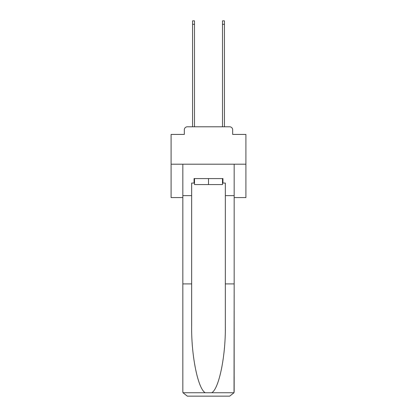 <?xml version="1.0" encoding="UTF-8"?>
<svg xmlns="http://www.w3.org/2000/svg" width="417" height="417" viewBox="0 0 417 417"><rect width="100%" height="100%" fill="white"/><g stroke="black" fill="none" stroke-linecap="round" stroke-linejoin="round"><path stroke-width="0.63" d="M184.335 129.791L184.335 134.425L184.335 129.791A2.992 2.992 0 0 1 187.327 126.794L192.565 126.794L192.565 20.85L194.51 20.85L194.51 126.794L196.829 126.794M234.161 197.575L245.91 197.575L245.91 134.425L232.665 134.425L232.665 129.791A2.992 2.992 0 0 0 229.673 126.794L187.327 126.794M245.91 164.204L171.09 164.204L171.09 134.425L184.335 134.425M171.09 164.204L171.09 197.575L182.839 197.575M220.171 126.794L222.49 126.794L222.49 20.85L224.435 20.85L224.435 126.794L229.673 126.794M232.665 134.425L232.665 129.791M222.49 183.063L222.939 183.063L222.939 178.57L194.061 178.57L194.061 183.063L191.664 183.063L191.664 283.92L182.839 283.92L182.839 391.662L182.969 392.736L187.327 396.15L198.7 396.15M187.327 396.15L229.673 396.15L187.327 396.15M218.299 396.15L229.673 396.15L234.031 392.736L234.161 283.92L234.161 391.662M191.664 283.92L191.664 325.776C191.2 355.513 197.955 388.826 205.242 392.736L211.758 392.736C219.045 388.826 225.8 355.513 225.336 325.776L225.336 183.063L222.939 183.063M182.839 391.662L182.839 164.204L234.161 164.204L234.161 195.63L225.336 195.63M191.664 195.63L182.839 195.63M234.161 195.63L234.161 283.92L225.336 283.92M194.061 183.063L194.51 183.063M194.51 178.57L194.51 184.559L222.49 184.559L222.49 178.57M208.5 178.57L208.5 184.559M182.969 392.736L205.242 392.736M211.758 392.736L234.031 392.736M192.565 24.29L194.51 24.29M224.435 24.29L222.49 24.29"/></g></svg>
